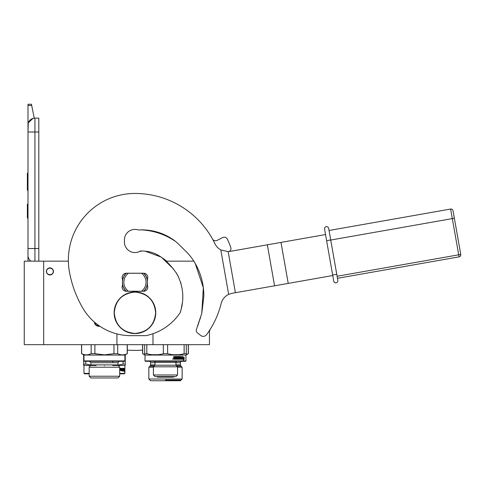 <?xml version="1.0" encoding="UTF-8"?>
<svg xmlns="http://www.w3.org/2000/svg" width="485" height="485" viewBox="0 0 485 485"><rect width="100%" height="100%" fill="white"/><g stroke="black" fill="none" stroke-linecap="round" stroke-linejoin="round"><path stroke-width="0.73" d="M209.447 330.546L209.447 344.671L152.987 344.671L152.987 333.692M68.373 261.16L24.25 261.16L24.25 344.671L152.987 344.671M193.818 261.16L165.925 261.16M116.921 344.671L116.921 333.898M49.913 267.89A3.54 3.54 0 0 0 46.378 271.424A3.54 3.54 0 0 0 49.913 274.965A3.54 3.54 0 0 0 53.453 271.424A3.54 3.54 0 0 0 49.913 267.89M99.746 326.205L99.783 326.199A4.51 4.51 0 0 1 94.387 322.064M43.674 344.671L43.674 261.16M97.873 326.175L98.885 326.29M122.469 280.378A12.622 12.622 0 0 1 126.112 273.231M143.621 273.231L126.282 273.231A4.159 4.159 0 0 0 122.469 279.051L122.469 285.435A4.159 4.159 0 0 0 126.282 291.261L143.621 291.261A4.159 4.159 0 0 0 147.44 285.435L147.44 279.051A4.159 4.159 0 0 0 143.621 273.231A4.159 4.159 0 0 1 143.79 273.231A12.622 12.622 0 0 1 147.44 280.378M122.469 284.113A12.622 12.622 0 0 0 126.112 291.261M143.79 291.261A12.622 12.622 0 0 0 147.44 284.113M53.241 271.424C53.447 267.132 46.378 267.132 46.584 271.424C46.378 275.722 53.447 275.716 53.241 271.424M34.932 261.16L34.932 248.532L38.818 248.532L38.818 118.134L34.932 118.134A6.935 6.935 0 0 0 27.997 125.069L27.997 132.005L28.263 123.166M38.818 248.532L38.818 261.16M27.997 261.16L27.997 132.005L38.818 132.005M34.932 118.134L34.932 248.532L27.997 248.532L27.997 255.474A6.935 6.935 45.2 0 0 30.961 261.16M27.997 219.402L27.997 226.337L27.997 219.402M27.997 105.481L27.997 104.257L31.464 104.257L31.707 105.481L27.997 105.481L27.997 125.069M28.421 122.675L32.992 118.407M31.707 105.481L34.241 118.164M31.464 104.257L27.997 104.257M27.997 204.143L27.372 204.143L27.372 218.014L27.997 218.014M27.997 173.206L27.372 173.206L27.372 177.704L27.997 177.704M27.997 186.088L27.372 186.088L27.372 177.704M27.997 190.284L27.372 190.284L27.372 186.088M27.997 173.63L27.372 173.63M119.692 376.233L89.173 376.233L89.173 367.212L119.692 367.212L119.692 376.233L117.958 377.967L90.907 377.967L89.173 376.233M112.756 362.707L112.756 361.319M83.972 360.901L84.39 361.319L104.433 361.319C85.196 361.319 85.196 361.319 104.433 361.319L124.481 361.319L124.894 360.901L83.972 360.901L83.972 355.075L124.894 355.075L127.222 353.674C124.045 355.262 120.868 355.262 117.685 353.674L117.722 353.692M104.433 344.671L94.896 344.671L94.896 353.674L96.394 354.014M113.969 344.671L113.969 353.674L104.433 354.874L94.896 353.674L91.18 353.674C88.003 355.262 84.826 355.262 81.644 353.674L81.644 344.671M91.18 344.671L91.18 353.674L89.191 354.456M83.972 355.075L81.644 353.674M113.902 353.692L117.685 353.674L117.685 344.671M127.222 344.671L127.222 353.674M96.006 325.247L98.419 325.247M97.152 325.944L99.407 325.944M94.696 323.446L96.042 323.446M123.432 370.813L122.153 371.031L122.002 368.812L120.989 368.812L120.989 369.491M124.378 369.243L124.293 370.085M123.778 369.115L124.166 368.382L123.693 370.085M124.027 369.243L124.651 369.243L124.566 370.085L123.875 370.085M124.305 370.182L123.893 370.182L124.578 370.182L124.669 369.243L124.669 371.013L124.396 370.182M124.208 371.031L123.73 371.031L124.481 371.031L124.366 371.904L124.669 371.013M123.893 370.182L123.73 371.031M120.007 368.509L119.801 370.516L120.341 370.516L120.341 368.297L120.662 370.516L120.662 368.297L120.341 368.297M121.299 370L121.529 370.516L120.662 370.516M120.989 368.297L122.262 368.509L120.989 368.297L120.989 370M122.02 368.509L122.02 368.818M122.262 368.509L122.044 369.491M122.584 368.297L122.584 369.491L122.262 369.491M122.566 369.491L122.566 370M122.814 368.297L122.814 370.516L122.341 370.431M123.135 370L123.36 370.516L122.814 370.516M123.135 369.491L122.905 370M123.39 368.297L123.39 369.491L122.905 369.491M123.323 369.491L123.323 370M123.323 370.516L123.245 371.031L122.153 371.031M123.578 368.297L123.323 370.813M121.171 368.891L120.947 369.406M121.505 369.491L121.62 370.813L121.856 369.703L121.171 369.406M122.547 370.516L122.044 370L122.584 370L122.547 370.516M119.801 368.509L119.801 370.516M119.692 373.389L124.894 373.389L124.894 365.478L112.756 365.478M96.109 365.478L83.972 365.478L83.626 364.077L83.626 365.278M89.173 373.389L83.972 373.389L83.972 365.478M124.894 373.389L124.481 373.802L119.692 373.802M89.173 373.802L84.39 373.802L83.972 373.389M83.626 354.874L83.626 364.077L85.772 364.077L85.772 361.319M90.895 365.102L85.772 364.077M123.099 361.319L123.099 364.077L117.97 365.102M125.245 354.874L125.245 364.077L123.099 364.077M125.245 364.938L125.245 364.077M124.894 365.478L125.245 365.278M185.519 361.319L145.427 361.319L160.965 361.319L145.427 361.319L145.009 360.901L185.937 360.901L185.519 361.319L153.891 361.319A1.109 1.109 0 0 1 155 362.428L155 365.205L175.946 365.205L175.946 362.428L155 362.428M177.54 374.984L153.405 374.984L155 376.578L175.946 376.578L177.54 374.984L177.54 366.799L153.405 366.799L155 365.205M177.54 366.799L175.946 365.205M153.405 374.984L153.405 366.799M169.98 361.319L177.055 361.319A1.109 1.109 0 0 0 175.946 362.428M167.622 344.671L167.622 353.674C173.127 355.262 178.632 355.262 184.136 353.674L186.282 353.674L186.282 344.671L186.282 354.874L185.937 355.075L145.009 355.075L144.663 354.874L144.663 344.671M184.136 353.674L184.136 344.671M167.622 353.674L163.33 353.674L163.33 344.671M163.33 353.674C157.819 355.262 152.314 355.262 146.809 353.674L146.809 344.671M146.809 353.674L144.663 353.674M158.025 354.717L152.108 354.717M178.838 354.717L172.915 354.717M145.009 360.901L145.009 355.075M185.537 361.319L185.949 360.901L185.937 355.075L188.38 353.674L188.38 344.671M183.724 358.294L183.936 357.451M183.973 358.294L184.191 357.451L182.633 357.451L183.13 356.59L182.287 357.475L182.287 359.239L182.366 358.294L183.973 358.294M182.633 357.451L182.893 356.59M183.281 360.112L183.985 359.221L184.239 357.451L183.985 359.221M182.124 359.239L182.566 358.391M184.239 359.221L183.53 360.112L183.773 359.239L182.348 359.239L182.627 358.391L183.997 358.391M175.14 357.021L176.625 357.099L176.625 357.7L175.8 357.7L175.8 358.209L176.625 358.209L176.625 358.639L175.576 358.724L175.576 359.239L179.365 359.239L179.335 357.912L179.523 359.021M178.595 357.615L178.595 357.099L178.48 357.7L179.523 357.912M178.595 357.099L179.789 357.099L179.941 359.239L181.972 359.239L182.099 356.505L181.79 356.505L181.748 359.239M175.2 357.099L175.2 359.239L173.83 359.239L173.618 356.505L174.121 356.505L174.327 357.7L174.812 357.7L175.012 356.505L176.904 356.505L177.086 358.724L177.51 358.724L177.51 356.505L177.922 356.505L177.922 358.724L179.135 358.639L179.074 358.209L178.183 357.997L178.353 356.505L179.941 356.505L180.093 357.7L180.559 357.7L180.693 356.505L180.693 358.724L181.742 358.724L181.79 358.209L181.038 358.209L181.038 357.7L181.79 357.7L181.79 356.505M180.905 358.724L180.905 356.505L180.559 356.505M172.999 358.864L172.66 358.961L172.963 359.136M173.272 358.894L172.472 358.894L173.066 359.136M177.922 358.724L177.759 356.505M177.086 358.724L176.746 356.505M174.327 357.7L174.006 356.505M175.067 359.239L175.067 357.099M180.153 358.724L180.559 358.209L179.893 358.209L180.153 358.724L179.893 358.209M174.2 358.724L174.812 358.724L174.812 358.209L174.006 358.209L174.085 358.724L174.121 358.209M179.893 357.7L179.747 356.505M157.825 377.148A1.237 1.237 0 0 1 156.782 376.578A1.237 1.237 0 0 0 157.825 377.148L173.121 377.148A1.237 1.237 0 0 0 174.163 376.578A1.237 1.237 0 0 1 173.121 377.148L157.825 377.148L173.121 377.148M186.282 354.462L188.38 353.674M188.277 353.674L188.277 344.671M153.405 367.212L148.84 367.212L148.84 379.009L150.574 380.743L180.402 380.743L182.136 379.009L182.136 367.212L180.808 365.884L176.631 365.884M148.84 379.009L182.136 379.009M177.54 367.212L182.136 367.212M148.84 367.212L150.168 365.884A1.388 1.388 25.1 0 0 150.574 364.908L150.574 362.707A1.388 1.388 131.3 0 0 149.186 361.319M181.79 361.319A1.388 1.388 -131.3 0 0 180.402 362.707L180.402 364.908A1.388 1.388 -25.1 0 0 180.808 365.884M185.949 360.901L185.949 355.075M144.663 354.868L142.602 353.674L144.663 354.45M142.699 353.674L142.699 344.671M165.488 380.046L181.093 380.046M181.093 366.175L176.916 366.175M154.03 366.175L149.883 366.175M325.532 234.552L229.878 251.418A18.466 15.993 80 0 1 228.156 251.612L220.82 249.933A13.871 13.871 0 0 1 214.97 243.773A88.785 88.785 0 0 0 134.951 193.46A66.59 66.59 0 0 0 69.452 272.018A110.98 110.98 0 0 0 82.511 307.563L82.711 307.908A55.49 55.49 0 0 0 130.768 335.656L145.9 335.656A54.52 54.52 0 0 0 180.202 312.655C184.555 299.124 183.439 286.174 176.843 273.807C169.477 263.149 159.038 252.121 145.318 251.23A11.1 11.1 0 0 0 138.886 251.794A10.543 10.543 0 0 1 124.463 240.972A10.543 10.543 0 0 1 138.055 229.86A2.777 2.777 0 0 0 139.207 229.957C150.98 229.441 161.832 232.363 171.769 238.723C176.54 241.615 180.396 246.053 184.567 250.066C188.804 253.964 192.345 258.414 195.2 263.422C200.948 273.522 203.839 284.44 203.87 296.189L201.827 313.171L196.437 329.436A2.777 2.777 0 0 0 197.243 332.686L200.638 335.438A4.159 4.159 0 0 0 206.616 334.656A88.785 88.785 0 0 0 221.13 303.598A13.871 13.871 0 0 1 228.659 294.395L232.188 293.273L332.758 275.541M180.202 312.655L180.711 310.612M181.414 307.587L182.342 302.937M181.032 283.622L180.505 281.924M178.613 277.165L176.17 272.697M173.527 268.999L161.244 257.092L145.318 251.23M197.674 326.108L199.323 321.076M199.584 320.33L200.602 317.372M201.766 313.425L203.336 287.763L195.225 263.47M187.986 253.443L186.131 251.551M184.542 250.042L178.777 244.325M174.024 240.275L172.217 239.014M154.933 231.43L153.648 231.133M147.943 230.187L142.293 229.799M143.59 291.261A12.483 12.483 0 0 0 143.627 291.23L141.468 291.23A11.1 11.1 0 0 0 141.468 273.261L143.627 273.261A12.483 12.483 0 0 1 143.627 291.23L142.578 291.23M126.318 273.231A12.483 12.483 0 0 0 126.282 273.261A12.483 12.483 0 0 0 126.282 291.23A12.483 12.483 0 0 0 126.318 291.261M142.578 273.261L143.627 273.261A12.483 12.483 0 0 0 143.59 273.231M127.331 291.23L141.468 291.23M127.331 273.261L128.434 273.261A11.1 11.1 0 0 0 128.434 291.23M128.434 273.261L141.468 273.261M155.637 312.764C154.406 325.326 147.513 332.219 134.951 333.444C122.396 332.219 115.497 325.326 114.272 312.764C115.497 300.203 122.396 293.31 134.951 292.085C147.513 293.31 154.406 300.203 155.637 312.764M155.764 312.764A20.806 20.806 0 0 1 134.951 333.571A20.806 20.806 0 0 1 114.145 312.764A20.806 20.806 0 0 1 134.951 291.958A20.806 20.806 0 0 1 155.764 312.764A20.806 20.806 0 0 1 134.951 333.571A20.806 20.806 0 0 1 114.145 312.764M166.694 261.16A45.226 45.226 0 0 0 163.039 258.45M141.85 251.054A45.226 45.226 0 0 0 140.529 250.963A10.543 10.543 0 0 1 124.409 242.015M127.325 350.103A97.109 97.109 0 0 0 142.602 350.103M229.26 251.515A3.468 3.468 0 0 0 230.757 247.344A101.965 101.965 0 0 0 227.374 239.184A3.468 3.468 0 0 0 222.657 237.559L217.092 240.39A3.468 3.468 0 0 1 212.491 238.99M209.447 330.661L209.866 330.661L209.866 329.897A88.785 88.785 0 0 0 221.13 303.598M175.625 241.512A66.312 66.312 0 0 0 140.486 229.854M336.76 274.274L328.666 228.368A2.079 2.079 0 0 0 326.253 226.677A2.079 2.079 124.7 0 0 324.568 229.09L333.747 281.142L332.661 274.995L334.711 274.631L336.76 274.274L337.845 280.421L330.728 240.045L452.317 218.608L458.701 254.813L337.111 276.25M336.16 282.828A2.079 2.079 98 0 0 337.845 280.421A2.079 2.079 -55.6 0 1 336.16 282.828A2.079 2.079 35.6 0 1 333.747 281.142A2.079 2.079 -118 0 0 336.16 282.828A2.079 2.079 -55.6 0 0 337.845 280.421A2.079 2.079 98 0 1 336.16 282.828A2.079 2.079 -118 0 1 333.747 281.142M326.253 226.677A2.079 2.079 0 0 0 324.568 229.09A2.079 2.079 0 0 1 326.253 226.677A2.079 2.079 0 0 1 328.666 228.368M459.065 256.862L337.469 278.299L459.065 256.862L458.701 254.813L460.75 254.449L454.366 218.244L460.75 254.449A2.079 2.079 0 0 1 459.065 256.862A2.079 2.079 0 0 0 460.75 254.449A2.079 2.079 0 0 1 459.065 256.862M450.632 209.047L452.317 218.608L454.366 218.244L453.038 210.732A2.079 2.079 0 0 0 450.632 209.047L329.042 230.484M104.433 365.884C122.408 365.884 122.408 365.884 104.433 365.884C86.463 365.884 86.463 365.884 104.433 365.884M119.692 367.212L117.958 364.908L90.907 364.908L89.173 367.212M117.958 364.908L117.958 362.707L90.907 362.707L89.519 361.319M96.927 324.138L95.042 324.138M154.315 365.884L150.168 365.884M180.402 364.908L175.946 364.908M155 364.908L150.574 364.908M180.402 362.707L175.946 362.707M155 362.707L150.574 362.707M228.659 294.395L220.82 249.933M235.407 292.704L228.156 251.612M274.565 285.798L267.338 244.816M288.223 283.392L280.997 242.409M326.617 240.699L330.715 239.978M90.907 364.908L90.907 362.707M117.958 362.707L119.346 361.319M81.547 353.674L81.547 344.671M127.325 353.674L127.325 344.671M124.894 360.901L124.894 355.075M142.602 353.674L142.602 344.671"/></g></svg>
